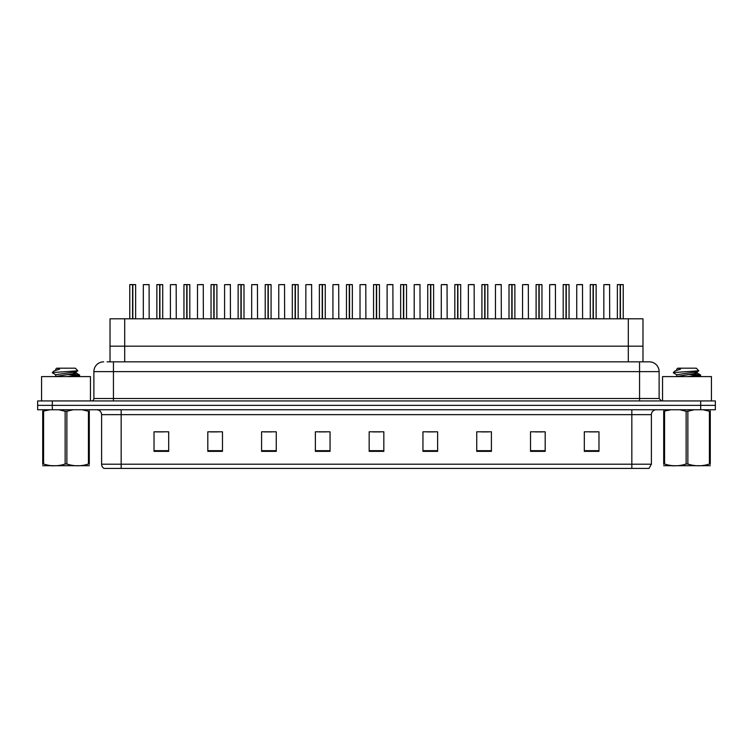 <?xml version="1.0" encoding="UTF-8"?>
<svg xmlns="http://www.w3.org/2000/svg" width="753" height="753" viewBox="0 0 753 753"><rect width="100%" height="100%" fill="white"/><g stroke="black" fill="none" stroke-linecap="round" stroke-linejoin="round"><path stroke-width="1.13" d="M110.023 361.835L110.023 318.801L642.977 318.801L642.977 346.182L628.303 346.182L642.977 346.182L642.977 361.835M124.697 361.835L124.697 346.182L110.023 346.182L628.303 346.182L628.303 318.801M124.697 318.801L124.697 346.182L628.303 346.182L628.303 361.835M651.392 464.215L649.001 468.422L631.833 468.422L631.833 464.215L651.392 464.215L651.392 414.639A4.885 4.885 0 0 1 656.287 409.745M631.833 468.422L103.999 468.422A4.885 4.885 0 0 1 101.608 464.215L101.608 414.639C101.316 411.665 99.688 410.037 96.713 409.745M715.35 409.745L715.35 405.349L37.65 405.349L37.65 409.745L52.315 409.745L52.315 405.349L37.65 405.349L37.65 400.944L52.315 400.944L52.315 405.349L715.35 405.349L715.35 409.745L52.315 409.745M598.974 451.358L598.974 431.798L584.309 431.798L584.309 451.358L598.974 451.358M545.191 451.358L545.191 431.798L530.526 431.798L530.526 451.358L545.191 451.358M491.408 451.358L491.408 431.798L476.734 431.798L476.734 451.358L491.408 451.358M437.625 451.358L437.625 431.798L422.951 431.798L422.951 451.358L437.625 451.358M168.691 451.358L168.691 431.798L154.026 431.798L154.026 451.358L168.691 451.358M222.474 451.358L222.474 431.798L207.809 431.798L207.809 451.358L222.474 451.358M276.266 451.358L276.266 431.798L261.592 431.798L261.592 451.358L276.266 451.358M330.049 451.358L330.049 431.798L315.375 431.798L315.375 451.358L330.049 451.358M383.832 451.358L383.832 431.798L369.168 431.798L369.168 451.358L383.832 451.358M481.186 431.902L488.518 431.902M535.364 431.902L542.697 431.902M589.543 431.902L596.875 431.902M318.66 431.902L325.993 431.902M264.482 431.902L271.814 431.902M210.303 431.902L217.636 431.902M156.125 431.902L163.457 431.902M427.007 431.902L434.34 431.902M372.829 431.902L380.171 431.902M107.312 361.835L649.34 361.835A9.78 9.78 0 0 1 659.12 371.615L659.12 398.506L661.567 400.944M107.086 361.835L113.439 361.835L113.439 371.615L93.88 371.615L93.88 398.506A2.447 2.447 0 0 1 91.433 400.944M103.66 361.835A9.78 9.78 0 0 0 93.88 371.615M715.35 400.944L715.35 405.349L715.35 400.944L52.315 400.944M659.12 371.615L639.561 371.615L639.561 361.835L649.34 361.835M132.575 284.672L129.77 284.672L132.584 284.578L132.575 318.801M135.634 318.801L135.634 284.672L129.864 284.578M135.634 284.672L132.829 284.672L135.54 284.578M129.77 284.672L129.77 318.801M132.829 284.578L132.744 318.801M132.829 284.672L132.829 318.801M132.584 284.578L132.66 318.801M132.66 284.578L131.728 284.578M149.179 318.801L149.085 284.578L143.315 284.672L143.315 318.801M159.664 284.672L156.859 284.672L159.664 284.578L159.664 318.801M162.723 318.801L162.723 284.672L156.953 284.578M162.723 284.672L159.918 284.672L162.629 284.578M156.859 284.672L156.859 318.801M159.918 284.578L159.834 318.801M159.918 284.672L159.918 318.801M159.664 284.578L159.749 318.801M159.749 284.578L158.817 284.578M186.753 284.672L183.948 284.672L186.753 284.578L186.753 318.801M189.812 318.801L189.812 284.672L184.043 284.578M189.812 284.672L187.008 284.672L189.718 284.578M183.948 284.672L183.948 318.801M187.008 284.578L186.923 318.801M187.008 284.672L187.008 318.801M186.753 284.578L186.838 318.801M186.838 284.578L185.906 284.578M213.843 284.672L211.038 284.672L213.843 284.578L213.843 318.801M216.902 318.801L216.902 284.672L211.132 284.578M216.902 284.672L214.097 284.672L216.808 284.578M211.038 284.672L211.038 318.801M214.097 284.578L214.012 318.801M214.097 284.672L214.097 318.801M213.843 284.578L213.927 318.801M213.927 284.578L212.995 284.578M240.932 284.672L238.127 284.672L240.932 284.578L240.932 318.801M243.991 318.801L243.991 284.672L238.221 284.578M243.991 284.672L241.186 284.672L243.897 284.578M238.127 284.672L238.127 318.801M241.186 284.578L241.101 318.801M241.186 284.672L241.186 318.801M240.932 284.578L241.016 318.801M241.016 284.578L240.075 284.578M176.268 318.801L176.174 284.578L170.404 284.672L170.404 318.801M203.357 318.801L203.263 284.578L197.493 284.672L197.493 318.801M230.446 318.801L230.352 284.578L224.582 284.672L224.582 318.801M90.454 400.944L90.454 376.594L41.566 376.594L41.566 400.944M711.434 400.944L711.434 376.594L662.546 376.594L662.546 400.944M89.296 465.721L42.723 465.721M89.296 464.328L89.296 464.008C89.296 466.371 89.296 466.371 89.296 464.008L88.43 464.008L88.43 411.232L82.002 409.745M73.286 409.745L66.876 411.232L66.876 464.008C74.029 466.371 81.22 466.371 88.43 464.008M66.876 464.008L65.144 464.008L65.144 411.232L58.715 409.745M66.876 411.232L65.144 411.232M89.296 410.922L89.296 411.232C89.296 408.87 89.296 408.87 89.296 411.232L88.43 411.232M66.819 376.594L79.667 375.107L72.542 374.053M76.317 376.594L79.573 375.992L79.667 375.107M78.604 375.493L68.212 374.495M55.844 374.872L52.352 372.782M52.795 372.537L77.823 370.805L75.328 368.189L56.691 368.189L55.854 369.177M52.352 372.537L54.018 370.975L59.525 369.177L57.915 369.177M49.999 409.745L42.723 411.232C42.723 408.87 42.723 408.87 42.723 411.232L42.723 410.912M89.296 411.232L89.296 464.008M43.589 411.232L43.589 464.008L42.723 464.008L42.723 411.232M43.589 464.008C50.743 466.371 57.934 466.371 65.144 464.008M42.723 464.008C42.723 466.371 42.723 466.371 42.723 464.008L42.723 464.328M55.713 376.274L55.713 374.721L76.175 371.766L77.823 370.805M55.025 376.594L76.307 373.168L73.361 372.387M54.018 370.975L59.525 369.177M710.277 465.721L663.704 465.721M710.277 464.328L710.277 464.008C710.277 466.371 710.277 466.371 710.277 464.008L709.411 464.008L709.411 411.232L702.982 409.745M694.266 409.745L687.856 411.232L687.856 464.008C695.01 466.371 702.201 466.371 709.411 464.008M687.856 464.008L686.124 464.008L686.124 411.232L679.695 409.745M687.856 411.232L686.124 411.232M710.277 410.922L710.277 411.232C710.277 408.87 710.277 408.87 710.277 411.232L709.411 411.232M687.8 376.594L700.648 375.107L693.522 374.053M697.297 376.594L700.554 375.992L700.648 375.107M699.584 375.493L689.193 374.495M676.825 374.872L673.333 372.782M673.775 372.537L698.803 370.805L696.309 368.189L677.672 368.189L676.834 369.177M673.333 372.537L674.999 370.975L680.505 369.177L678.895 369.177M670.979 409.745L663.704 411.232C663.704 408.87 663.704 408.87 663.704 411.232L663.704 410.912M710.277 411.232L710.277 464.008M664.57 411.232L664.57 464.008L663.704 464.008L663.704 411.232M664.57 464.008C671.723 466.371 678.914 466.371 686.124 464.008M663.704 464.008C663.704 466.371 663.704 466.371 663.704 464.008L663.704 464.328M676.693 376.274L676.693 374.721L697.156 371.766L698.803 370.805M676.006 376.594L697.287 373.168L694.341 372.387M674.999 370.975L680.505 369.177M268.021 284.672L265.216 284.672L268.021 284.578L268.021 318.801M271.08 318.801L271.08 284.672L265.31 284.578M271.08 284.672L268.275 284.672L270.986 284.578M265.216 284.672L265.216 318.801M268.266 284.578L268.19 318.801M268.275 284.672L268.275 318.801M268.021 284.578L268.106 318.801M268.106 284.578L267.164 284.578M295.11 284.672L292.305 284.672L295.11 284.578L295.11 318.801M298.169 318.801L298.169 284.672L292.399 284.578M298.169 284.672L295.364 284.672L298.075 284.578M292.305 284.672L292.305 318.801M295.355 284.578L295.28 318.801M295.364 284.672L295.364 318.801M295.11 284.578L295.195 318.801M295.195 284.578L294.254 284.578M322.199 284.672L319.385 284.672L322.199 284.578L322.199 318.801M325.258 318.801L325.258 284.672L319.488 284.578M325.258 284.672L322.453 284.672L325.155 284.578M319.385 284.672L319.385 318.801M322.444 284.578L322.369 318.801M322.453 284.672L322.453 318.801M322.199 284.578L322.284 318.801M322.284 284.578L321.343 284.578M257.535 318.801L257.441 284.578L251.671 284.672L251.671 318.801M284.625 318.801L284.53 284.578L278.761 284.672L278.761 318.801M311.714 318.801L311.61 284.578L305.85 284.672L305.85 318.801M349.279 284.672L346.474 284.672L349.288 284.578L349.279 318.801M352.348 318.801L352.348 284.672L346.578 284.578M352.348 284.672L349.543 284.672L352.244 284.578M346.474 284.672L346.474 318.801M349.533 284.578L349.458 318.801M349.543 284.672L349.543 318.801M349.288 284.578L349.373 318.801M349.373 284.578L348.432 284.578M376.368 284.672L373.563 284.672L376.378 284.578L376.368 318.801M379.437 318.801L379.437 284.672L373.667 284.578M379.437 284.672L376.632 284.672L379.333 284.578M373.563 284.672L373.563 318.801M376.622 284.578L376.547 318.801M376.632 284.672L376.632 318.801M376.378 284.578L376.453 318.801M376.453 284.578L375.521 284.578M403.457 284.672L400.652 284.672L403.467 284.578L403.457 318.801M406.526 318.801L406.526 284.672L400.756 284.578M406.526 284.672L403.721 284.672L406.422 284.578M400.652 284.672L400.652 318.801M403.712 284.578L403.627 318.801M403.721 284.672L403.721 318.801M403.467 284.578L403.542 318.801M403.542 284.578L402.61 284.578M430.547 284.672L427.742 284.672L430.556 284.578L430.547 318.801M433.615 318.801L433.615 284.672L427.845 284.578M433.615 284.672L430.801 284.672L433.512 284.578M427.742 284.672L427.742 318.801M430.801 284.578L430.716 318.801M430.801 284.672L430.801 318.801M430.556 284.578L430.631 318.801M430.631 284.578L429.699 284.578M457.636 284.672L454.831 284.672L457.645 284.578L457.636 318.801M460.695 318.801L460.695 284.672L454.925 284.578M460.695 284.672L457.89 284.672L460.601 284.578M454.831 284.672L454.831 318.801M457.89 284.578L457.805 318.801M457.89 284.672L457.89 318.801M457.645 284.578L457.72 318.801M457.72 284.578L456.789 284.578M338.803 318.801L338.699 284.578L332.93 284.672L332.93 318.801M365.892 318.801L365.789 284.578L360.019 284.672L360.019 318.801M392.981 318.801L392.878 284.578L387.108 284.672L387.108 318.801M391.023 284.578L389.066 284.578M420.07 318.801L419.967 284.578L414.197 284.672L414.197 318.801M418.113 284.578L416.155 284.578M447.15 318.801L447.056 284.578L441.286 284.672L441.286 318.801M445.202 284.578L443.244 284.578M484.725 284.672L481.92 284.672L484.734 284.578L484.725 318.801M487.784 318.801L487.784 284.672L482.014 284.578M487.784 284.672L484.979 284.672L487.69 284.578M481.92 284.672L481.92 318.801M484.979 284.578L484.894 318.801M484.979 284.672L484.979 318.801M484.734 284.578L484.81 318.801M484.81 284.578L483.878 284.578M511.814 284.672L509.009 284.672L511.814 284.578L511.814 318.801M514.873 318.801L514.873 284.672L509.103 284.578M514.873 284.672L512.068 284.672L514.779 284.578M509.009 284.672L509.009 318.801M512.068 284.578L511.984 318.801M512.068 284.672L512.068 318.801M511.814 284.578L511.899 318.801M511.899 284.578L510.967 284.578M538.903 284.672L536.098 284.672L538.903 284.578L538.903 318.801M541.962 318.801L541.962 284.672L536.192 284.578M541.962 284.672L539.157 284.672L541.868 284.578M536.098 284.672L536.098 318.801M539.157 284.578L539.073 318.801M539.157 284.672L539.157 318.801M538.903 284.578L538.988 318.801M538.988 284.578L538.056 284.578M565.992 284.672L563.188 284.672L565.992 284.578L565.992 318.801M569.052 318.801L569.052 284.672L563.282 284.578M569.052 284.672L566.247 284.672L568.957 284.578M563.188 284.672L563.188 318.801M566.247 284.578L566.162 318.801M566.247 284.672L566.247 318.801M565.992 284.578L566.077 318.801M566.077 284.578L565.145 284.578M593.082 284.672L590.277 284.672L593.082 284.578L593.082 318.801M596.141 318.801L596.141 284.672L590.371 284.578M596.141 284.672L593.336 284.672L596.047 284.578M590.277 284.672L590.277 318.801M593.336 284.578L593.251 318.801M593.336 284.672L593.336 318.801M593.082 284.578L593.166 318.801M593.166 284.578L592.225 284.578M620.171 284.672L617.366 284.672L620.171 284.578L620.171 318.801M623.23 318.801L623.23 284.672L617.46 284.578M623.23 284.672L620.425 284.672L623.136 284.578M617.366 284.672L617.366 318.801M620.416 284.578L620.34 318.801M620.425 284.672L620.425 318.801M620.171 284.578L620.256 318.801M620.256 284.578L619.314 284.578M474.239 318.801L474.145 284.578L468.375 284.672L468.375 318.801M472.291 284.578L470.333 284.578M501.329 318.801L501.234 284.578L495.465 284.672L495.465 318.801M499.38 284.578L497.422 284.578M528.418 318.801L528.324 284.578L522.554 284.672L522.554 318.801M526.46 284.578L524.512 284.578M555.507 318.801L555.413 284.578L549.643 284.672L549.643 318.801M553.549 284.578L551.601 284.578M582.596 318.801L582.502 284.578L576.732 284.672L576.732 318.801M580.638 284.578L578.69 284.578M609.685 318.801L609.591 284.578L603.821 284.672L603.821 318.801M607.727 284.578L605.77 284.578M631.833 409.745L631.833 414.639L101.608 414.639M651.392 414.639L631.833 414.639L631.833 464.215L121.167 464.215L121.167 468.422M101.608 464.215L121.167 464.215L121.167 409.745M700.685 409.745L700.685 400.944M383.832 450.68L369.168 450.68M330.049 450.68L315.375 450.68M276.266 450.68L261.592 450.68M222.474 450.68L207.809 450.68M168.691 450.68L154.026 450.68M437.625 450.68L422.951 450.68M491.408 450.68L476.734 450.68M545.191 450.68L530.526 450.68M598.974 450.68L584.309 450.68M113.439 400.944L113.439 398.506L659.12 398.506M93.88 398.506L113.439 398.506L113.439 371.615L639.561 371.615L639.561 400.944M149.179 284.672L143.315 284.672M176.268 284.672L170.404 284.672M203.357 284.672L197.493 284.672M230.446 284.672L224.582 284.672M257.535 284.672L251.671 284.672M284.625 284.672L278.761 284.672M311.714 284.672L305.85 284.672M338.803 284.672L332.93 284.672M365.892 284.672L360.019 284.672M392.981 284.672L387.108 284.672M420.07 284.672L414.197 284.672M447.15 284.672L441.286 284.672M474.239 284.672L468.375 284.672M501.329 284.672L495.465 284.672M528.418 284.672L522.554 284.672M555.507 284.672L549.643 284.672M582.596 284.672L576.732 284.672M609.685 284.672L603.821 284.672M52.766 465.665L52.221 465.985M55.713 369.177L55.713 370.062M76.307 371.615L76.307 373.168M76.175 373.017L79.573 374.994M79.573 375.992L78.538 376.594M673.747 465.665L673.201 465.985M676.693 369.177L676.693 370.062M697.287 371.615L697.287 373.168M697.156 373.017L700.554 374.994M700.554 375.992L699.518 376.594"/></g></svg>
